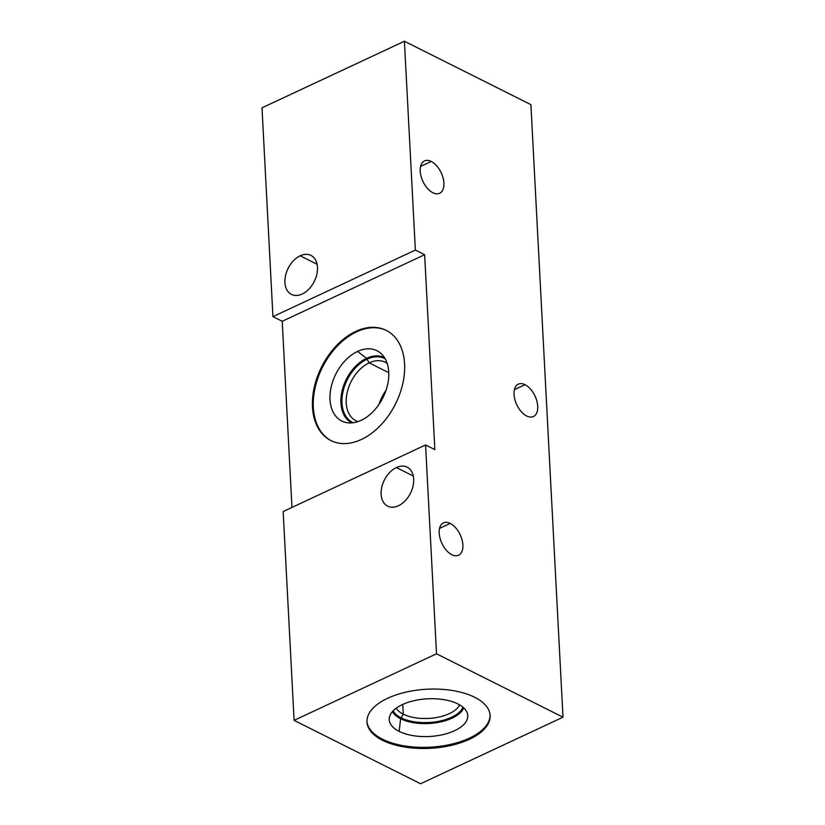 <?xml version="1.0" encoding="UTF-8"?>
<svg xmlns="http://www.w3.org/2000/svg" width="825" height="825" viewBox="0 0 825 825"><rect width="100%" height="100%" fill="white"/><g stroke="black" fill="none" stroke-linecap="round" stroke-linejoin="round"><path stroke-width="1.24" d="M282.222 321.286L291.968 507.416L282.222 321.286L272.941 316.635L282.222 321.286L424.638 254.719L434.858 449.615L425.576 444.964L436.518 653.792L563.001 717.183L530.898 104.641L404.415 41.25L415.367 250.068L424.638 254.719L282.222 321.286M283.161 511.531L294.102 720.359L420.585 783.75L563.001 717.183L420.585 783.75L294.102 720.359L436.518 653.792L425.576 444.964L283.161 511.531L294.102 720.359L436.518 653.792L563.001 717.183L530.898 104.641L404.415 41.25L261.999 107.817L272.941 316.635L415.367 250.068L424.638 254.719L434.858 449.615L425.576 444.964L283.161 511.531M514.388 389.678L525.051 384.698A17.861 10.106 64.9 0 0 518.306 384.172A17.861 10.106 64.9 0 0 514.841 399.475A17.861 10.106 64.9 0 0 526.69 415.996A17.861 10.106 64.9 0 0 533.435 416.532A17.861 10.106 64.9 0 0 536.9 401.218A17.861 10.106 64.9 0 0 525.051 384.698L514.388 389.678M526.69 415.996A17.861 10.106 -115.1 0 1 514.027 394.412A17.861 10.106 -115.1 0 1 525.051 384.698A17.861 10.106 -115.1 0 1 537.714 406.282A17.861 10.106 -115.1 0 1 526.69 415.996M451.853 554.709A17.861 10.106 -115.1 0 1 439.189 533.125A17.861 10.106 -115.1 0 1 450.213 523.411A17.861 10.106 -115.1 0 1 462.887 544.995A17.861 10.106 -115.1 0 1 451.853 554.709A17.861 10.106 64.9 0 0 458.597 555.246A17.861 10.106 64.9 0 0 462.062 539.932A17.861 10.106 64.9 0 0 450.213 523.411A17.861 10.106 64.9 0 0 443.468 522.885A17.861 10.106 64.9 0 0 440.003 538.189A17.861 10.106 64.9 0 0 451.853 554.709M432.888 192.751A17.861 10.106 -115.1 0 1 420.224 171.167A17.861 10.106 -115.1 0 1 431.248 161.463A17.861 10.106 -115.1 0 1 443.912 183.047A17.861 10.106 -115.1 0 1 432.888 192.751A17.861 10.106 64.9 0 0 439.632 193.287A17.861 10.106 64.9 0 0 443.097 177.983A17.861 10.106 64.9 0 0 431.248 161.463A17.861 10.106 64.9 0 0 424.504 160.927A17.861 10.106 64.9 0 0 421.039 176.241A17.861 10.106 64.9 0 0 432.888 192.751M439.56 528.392L450.213 523.411L439.56 528.392M420.585 166.444L431.248 161.463L420.585 166.444M361.371 439.467A61.648 41.332 116.6 0 1 312.489 406.972A61.648 41.332 116.6 0 1 355.709 331.433A61.648 41.332 116.6 0 1 404.58 363.928A61.648 41.332 116.6 0 1 361.371 439.467A61.648 41.332 -63.4 0 0 402.744 383.852A61.648 41.332 -63.4 0 0 386.162 330.34A61.648 41.332 -63.4 0 0 355.709 331.433A61.648 41.332 -63.4 0 0 314.325 387.049A61.648 41.332 -63.4 0 0 330.907 440.571A61.648 41.332 -63.4 0 0 361.371 439.467M272.941 316.635L415.367 250.068L404.415 41.25L261.999 107.817L272.941 316.635M300.197 255.802A21.801 14.613 116.6 0 1 317.481 267.29A21.801 14.613 116.6 0 1 302.198 294.009A21.801 14.613 116.6 0 1 284.914 282.511A21.801 14.613 116.6 0 1 300.197 255.802L317.099 264.278L300.197 255.802A21.801 14.613 -63.4 0 0 285.574 275.468A21.801 14.613 -63.4 0 0 291.431 294.391A21.801 14.613 -63.4 0 0 302.198 294.009A21.801 14.613 -63.4 0 0 316.831 274.343A21.801 14.613 -63.4 0 0 310.973 255.41A21.801 14.613 -63.4 0 0 300.197 255.802M396.412 467.558A21.801 14.613 116.6 0 1 413.696 479.047A21.801 14.613 116.6 0 1 398.413 505.756A21.801 14.613 116.6 0 1 381.129 494.268A21.801 14.613 116.6 0 1 396.412 467.558L413.315 476.025L396.412 467.558A21.801 14.613 -63.4 0 0 381.779 487.224A21.801 14.613 -63.4 0 0 387.647 506.148A21.801 14.613 -63.4 0 0 398.413 505.756A21.801 14.613 -63.4 0 0 413.047 486.09A21.801 14.613 -63.4 0 0 407.179 467.167A21.801 14.613 -63.4 0 0 396.412 467.558M474.602 697.249A61.648 29.587 -3 0 1 469.446 739.262A61.648 29.587 -3 0 1 382.501 740.293A61.648 29.587 -3 0 1 387.657 698.27A61.648 29.587 -3 0 1 474.602 697.249A61.648 29.587 177 0 0 405.952 692.123A61.648 29.587 177 0 0 366.981 721.999A61.648 29.587 177 0 0 382.501 740.293A61.648 29.587 177 0 0 451.151 745.408A61.648 29.587 177 0 0 490.122 715.543A61.648 29.587 177 0 0 474.602 697.249M490.081 714.986A61.648 29.587 -3 0 1 450.543 744.418A61.648 29.587 -3 0 1 382.439 739.179L382.501 740.293L382.439 739.179A61.648 29.587 -3 0 1 366.96 721.442A61.648 29.587 177 0 0 382.439 739.179A61.648 29.587 177 0 0 450.543 744.418A61.648 29.587 177 0 0 490.081 714.986M399.135 731.383A39.311 18.862 -3 0 1 402.414 704.581A39.311 18.862 -3 0 1 457.854 703.931A39.311 18.862 -3 0 1 454.565 730.723A39.311 18.862 -3 0 1 399.135 731.383L400.63 718.75A36.486 17.511 -3 0 1 392.463 711.593A36.486 17.511 177 0 0 400.63 718.75L399.135 731.383A39.311 18.862 177 0 0 445.005 734.126A39.311 18.862 177 0 0 467.373 713.419A39.311 18.862 177 0 0 457.854 703.931A39.311 18.862 177 0 0 416.233 700.208A39.311 18.862 177 0 0 389.39 717.513A39.311 18.862 177 0 0 399.135 731.383M463.691 707.86A36.486 17.511 -3 0 1 437.559 722.525A36.486 17.511 -3 0 1 400.63 718.75A36.486 17.511 177 0 0 437.559 722.525A36.486 17.511 177 0 0 463.691 707.86M403.26 714.151L400.63 718.75L403.26 714.151A32.732 15.706 -3 0 1 396.206 708.211A32.732 15.706 177 0 0 403.26 714.151L402.755 704.426L403.26 714.151A32.732 15.706 177 0 0 435.889 717.626A32.732 15.706 177 0 0 459.618 704.88A32.732 15.706 -3 0 1 435.889 717.626A32.732 15.706 -3 0 1 403.26 714.151M388.761 372.683L369.177 362.866A32.732 21.945 -63.4 0 0 347.212 392.391A32.732 21.945 -63.4 0 0 356.018 420.802A32.732 21.945 -63.4 0 0 357.957 421.606A32.732 21.945 116.6 0 1 346.902 393.865A32.732 21.945 116.6 0 1 369.177 362.866L388.761 372.683M387.162 363.351A32.732 21.945 -63.4 0 0 385.347 362.278A32.732 21.945 -63.4 0 0 369.177 362.866A32.732 21.945 116.6 0 1 387.162 363.351M366.517 358.328L369.177 362.866L366.517 358.328A36.486 24.461 -63.4 0 0 342.035 391.205A36.486 24.461 -63.4 0 0 351.801 422.885A36.486 24.461 116.6 0 1 342.035 391.205A36.486 24.461 116.6 0 1 366.517 358.328L357.576 351.429A39.311 26.359 -63.4 0 0 330.505 390.462A39.311 26.359 -63.4 0 0 346.613 422.637A39.311 26.359 -63.4 0 0 361.185 420.317A39.311 26.359 -63.4 0 0 386.626 388.431A39.311 26.359 -63.4 0 0 381.191 353.657A39.311 26.359 -63.4 0 0 357.576 351.429L366.517 358.328A36.486 24.461 116.6 0 1 384.502 357.648A36.486 24.461 -63.4 0 0 366.517 358.328M356.544 331.856A61.648 41.332 -63.4 0 0 315.253 387.142A61.648 41.332 -63.4 0 0 331.33 440.777A61.648 41.332 116.6 0 1 315.253 387.142A61.648 41.332 116.6 0 1 356.544 331.856L355.709 331.433L356.544 331.856A61.648 41.332 116.6 0 1 386.585 330.547A61.648 41.332 -63.4 0 0 356.544 331.856M357.576 351.429A39.311 26.359 116.6 0 1 388.74 372.147A39.311 26.359 116.6 0 1 361.185 420.317A39.311 26.359 116.6 0 1 330.021 399.599A39.311 26.359 116.6 0 1 357.576 351.429M379.005 404.384A32.732 21.945 116.6 0 1 385.945 390.524M385.203 358.834A35.753 23.966 -63.4 0 0 384.698 358.576A35.753 23.966 -63.4 0 0 367.032 359.215A35.753 23.966 -63.4 0 0 343.045 391.463A35.753 23.966 -63.4 0 0 352.657 422.493A35.753 23.966 -63.4 0 0 353.172 422.74M393.154 710.841A35.753 17.16 177 0 0 401.146 717.853A35.753 17.16 177 0 0 437.322 721.555A35.753 17.16 177 0 0 462.928 707.19"/></g></svg>

